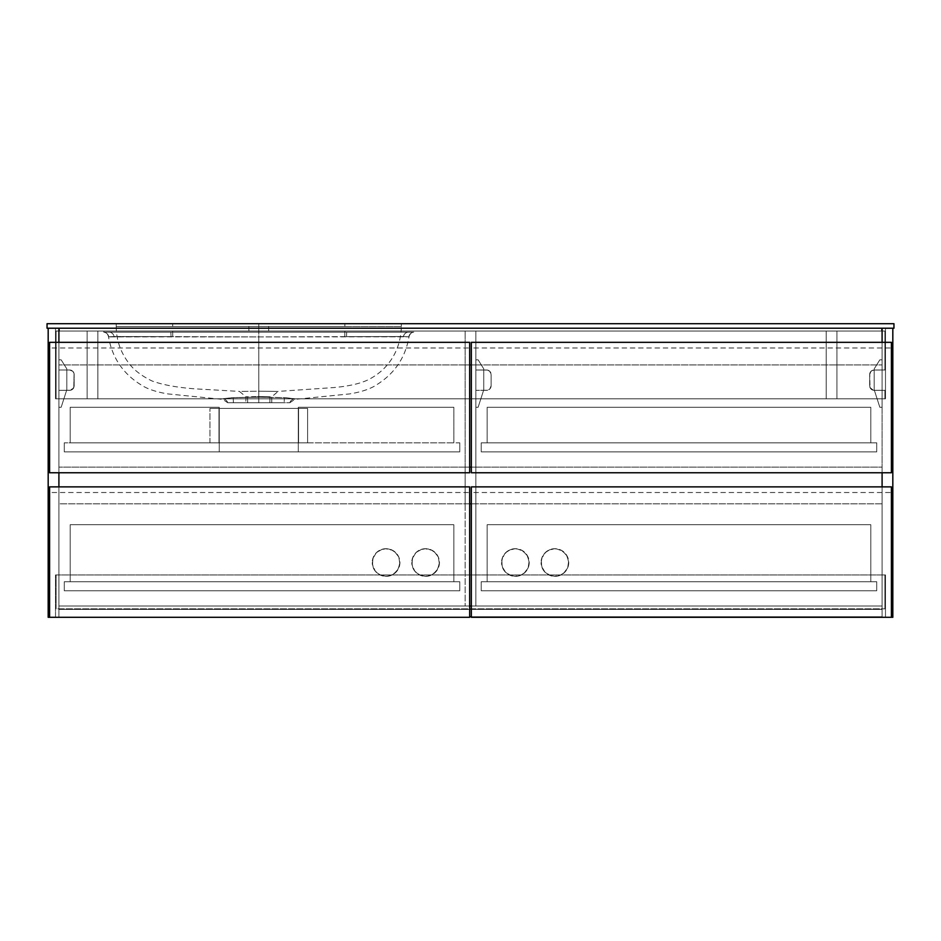 <?xml version="1.0" encoding="UTF-8"?>
<svg xmlns="http://www.w3.org/2000/svg" width="941" height="941" viewBox="0 0 941 941"><rect width="100%" height="100%" fill="white"/><g stroke="black" fill="none" stroke-linecap="round" stroke-linejoin="round"><path stroke-width="0.71" stroke-dasharray="4.71 3.53" d="M882.093 606.004L58.907 606.004L469.653 606.004L465.136 606.004L465.136 331.044L465.136 364.92L469.653 364.92L465.136 364.92L465.136 467.112L465.136 331.044L465.136 606.004L465.136 503.811L465.136 606.004L882.093 606.004L882.093 616.731L471.347 616.731L882.093 616.731L882.093 606.004L882.093 616.731L882.093 606.004L882.093 609.392L882.093 606.004L58.907 606.004L58.907 616.731L58.907 606.004L58.907 609.392L58.907 606.004L475.864 606.004L475.864 331.044L475.864 606.004L471.347 606.004L882.093 606.004L58.907 606.004L58.907 616.731L58.907 606.004L882.093 606.004L58.907 606.004L58.907 609.392L882.093 609.392L882.093 606.004L882.093 609.392L58.907 609.392L58.907 606.004L882.093 606.004M469.653 616.731L882.093 616.731L469.653 616.731M58.907 609.392L882.093 609.392L58.907 609.392M48.179 617.296L48.179 328.221L58.907 328.221L58.907 617.296L58.907 328.221L58.907 398.796L58.907 328.221L48.179 328.221L48.179 617.296L58.907 617.296L48.179 617.296M58.907 342.336L58.907 472.758L58.907 342.336M58.907 617.296L55.519 617.296L58.907 617.296L55.519 617.296L55.519 574.951L58.907 574.951L58.907 617.296L58.907 574.951L55.519 574.951L55.519 617.296L58.907 617.296M58.907 328.221L48.179 328.221L58.907 328.221L55.519 328.221L55.519 398.796L58.907 398.796L58.907 328.221L58.907 398.796L55.519 398.796L55.519 328.221L882.093 328.221L882.093 617.296L892.821 617.296L892.821 328.221L882.093 328.221L882.093 398.796L882.093 328.221L892.821 328.221L892.821 617.296L882.093 617.296L882.093 328.221L892.821 328.221L882.093 328.221L885.481 328.221L885.481 398.796L882.093 398.796L882.093 328.221L882.093 398.796L885.481 398.796L885.481 328.221L882.093 328.221L882.093 364.92L58.907 364.92L58.907 328.221L58.907 364.92L882.093 364.92L58.907 364.92L882.093 364.92L882.093 328.221L58.907 328.221L882.093 328.221L58.907 328.221L58.907 364.92L58.907 328.221M58.907 574.951L55.519 574.951L58.907 574.951M55.519 617.296L55.519 574.951L55.519 617.296M58.907 398.796L55.519 398.796L58.907 398.796M55.519 328.221L55.519 398.796L55.519 328.221M882.093 342.336L882.093 472.758L882.093 342.336M882.093 486.873L882.093 617.296L882.093 486.873M885.481 617.296L882.093 617.296L885.481 617.296L882.093 617.296L882.093 574.951L885.481 574.951L885.481 617.296L885.481 574.951L882.093 574.951L885.481 574.951L882.093 574.951L882.093 617.296L885.481 617.296L885.481 574.951L885.481 617.296M882.093 398.796L885.481 398.796L882.093 398.796M885.481 328.221L885.481 398.796L885.481 328.221M56.084 608.827L56.084 574.951L56.084 608.827L56.084 574.951L884.916 574.951L884.916 608.827L56.084 608.827L884.916 608.827L884.916 574.951L884.916 608.827L884.916 574.951L56.084 574.951L56.084 608.827L884.916 608.827L56.084 608.827M56.084 574.951L884.916 574.951L56.084 574.951M884.916 370.001L884.916 331.044L884.916 370.001L884.916 331.044L56.084 331.044L56.084 398.796L884.916 398.796L884.916 390.327L873.307 390.244L870.013 387.539L869.755 373.636L870.99 371.319L874.189 370.001L884.916 370.001L873.307 370.084L870.99 371.319L869.672 374.518L869.672 385.81L870.437 388.315L873.307 390.244L884.916 390.327L884.916 398.796L56.084 398.796L56.084 331.044L884.916 331.044L56.084 331.044L884.916 331.044L884.916 370.001L874.189 370.001L884.916 370.001M491.108 385.81L489.791 389.009L487.473 390.244L475.864 390.327L475.864 370.001L487.473 370.084L489.791 371.319L491.108 374.518L491.108 385.81L491.108 374.518L489.791 371.319L487.473 370.084L475.864 370.001L475.864 390.327L487.473 390.244L489.791 389.009L491.108 385.81A4.517 4.517 0 0 1 486.591 390.327L475.864 390.327L475.864 370.001L475.864 390.327L486.591 390.327A4.517 4.517 0 0 0 491.108 385.81L491.108 374.518L491.108 385.81M69.634 370.001L72.833 371.319L74.068 373.636L73.81 387.539L70.516 390.244L58.907 390.327L58.907 370.001L69.634 370.001L58.907 370.001L58.907 390.327L70.516 390.244L73.81 387.539L74.068 373.636L72.833 371.319L69.634 370.001A4.517 4.517 0 0 1 74.151 374.518L74.151 385.81A4.517 4.517 0 0 1 69.634 390.327L58.907 390.327L58.907 370.001L58.907 390.327L69.634 390.327A4.517 4.517 0 0 0 74.151 385.81L74.151 374.518A4.517 4.517 0 0 0 69.634 370.001L58.907 370.001L69.634 370.001M884.916 398.796L56.084 398.796L884.916 398.796L884.916 390.327L884.916 398.796M56.084 331.044L56.084 398.796L56.084 331.044M869.672 374.518A4.517 4.517 0 0 1 874.189 370.001A4.517 4.517 0 0 0 869.672 374.518L869.672 385.81L869.672 374.518M874.189 390.327A4.517 4.517 0 0 1 869.672 385.81A4.517 4.517 0 0 0 874.189 390.327L884.916 390.327L874.189 390.327M486.591 370.001A4.517 4.517 0 0 1 491.108 374.518A4.517 4.517 0 0 0 486.591 370.001L475.864 370.001L486.591 370.001M882.093 328.221L882.093 364.92L882.093 328.221M49.591 617.296L49.591 486.873L469.653 486.873L469.653 617.296L469.653 492.519L49.591 492.519L49.591 617.296L469.653 617.296L49.591 617.296M469.653 486.873L49.591 486.873L49.591 492.519L469.653 492.519L469.653 486.873M459.773 581.726L459.773 590.76L459.773 581.726L64.27 581.726L64.27 590.76L459.773 590.76L64.27 590.76L64.27 581.726L459.773 581.726L459.773 590.76L64.27 590.76L64.27 581.726L459.773 581.726L459.773 590.76L64.27 590.76L64.27 581.726L459.773 581.726M399.925 562.53A13.833 13.833 0 0 1 386.092 576.362A13.833 13.833 0 0 1 372.26 562.53A13.833 13.833 0 0 0 386.092 576.362A13.833 13.833 0 0 0 399.925 562.53L398.866 557.237L395.879 552.743L391.385 549.756L386.092 548.697L380.799 549.756L376.306 552.743L373.318 557.237L372.26 562.53L373.318 567.823L376.306 572.316L380.799 575.304L386.092 576.362L392.609 574.728L397.596 570.211L399.854 563.882L398.866 557.237L394.867 551.838L388.786 548.968L382.081 549.297L376.306 552.743L372.859 558.519L372.53 565.223L375.4 571.305L380.799 575.304L387.445 576.292L393.773 574.034L398.29 569.046L399.925 562.53A13.833 13.833 0 0 0 386.092 548.697A13.833 13.833 0 0 0 372.26 562.53A13.833 13.833 0 0 1 386.092 548.697A13.833 13.833 0 0 1 399.925 562.53M439.447 562.53A13.833 13.833 0 0 1 425.614 576.362A13.833 13.833 0 0 1 411.782 562.53A13.833 13.833 0 0 0 425.614 576.362A13.833 13.833 0 0 0 439.447 562.53L438.388 557.237L435.401 552.743L430.907 549.756L425.614 548.697L420.321 549.756L415.828 552.743L412.84 557.237L411.782 562.53L412.84 567.823L415.828 572.316L420.321 575.304L425.614 576.362L432.131 574.728L437.118 570.211L439.376 563.882L438.388 557.237L434.389 551.838L428.308 548.968L421.603 549.297L415.828 552.743L412.381 558.519L412.052 565.223L414.922 571.305L420.321 575.304L426.967 576.292L433.295 574.034L437.812 569.046L439.447 562.53A13.833 13.833 0 0 0 425.614 548.697A13.833 13.833 0 0 0 411.782 562.53A13.833 13.833 0 0 1 425.614 548.697A13.833 13.833 0 0 1 439.447 562.53M70.199 524.702L70.199 581.726L70.199 524.702L453.844 524.702L453.844 581.726L70.199 581.726L453.844 581.726L453.844 524.702L70.199 524.702L453.844 524.702L453.844 581.726L70.199 581.726L70.199 524.702L453.844 524.702L453.844 581.726L70.199 581.726L70.199 524.702M471.347 364.92L475.864 364.92L475.864 467.112L471.347 467.112L475.864 467.112L475.864 331.044L465.136 331.044L475.864 331.044L465.136 331.044L475.864 331.044L475.864 364.92L465.136 364.92L471.347 364.92M469.653 467.112L465.136 467.112L465.136 503.811L469.653 503.811L465.136 503.811L465.136 467.112L469.653 467.112M471.347 503.811L475.864 503.811L475.864 467.112L465.136 467.112L475.864 467.112L475.864 503.811L465.136 503.811L471.347 503.811M471.347 617.296L471.347 486.873L891.409 486.873L891.409 617.296L891.409 492.519L471.347 492.519L471.347 617.296L891.409 617.296L471.347 617.296M891.409 486.873L471.347 486.873L471.347 492.519L891.409 492.519L891.409 486.873M481.227 590.76L481.227 581.726L481.227 590.76L876.73 590.76L876.73 581.726L481.227 581.726L876.73 581.726L876.73 590.76L481.227 590.76L876.73 590.76L876.73 581.726L481.227 581.726L481.227 590.76L876.73 590.76L876.73 581.726L481.227 581.726L481.227 590.76M568.74 562.53A13.833 13.833 0 0 1 554.908 576.362A13.833 13.833 0 0 1 541.075 562.53A13.833 13.833 0 0 0 554.908 576.362A13.833 13.833 0 0 0 568.74 562.53L567.682 567.823L564.694 572.316L560.201 575.304L554.908 576.362L549.615 575.304L545.121 572.316L542.134 567.823L541.075 562.53L542.134 557.237L545.121 552.743L549.615 549.756L554.908 548.697L561.424 550.332L566.411 554.849L568.67 561.177L567.682 567.823L563.683 573.222L557.601 576.092L550.897 575.763L545.121 572.316L541.675 566.541L541.346 559.836L544.216 553.755L549.615 549.756L556.26 548.768L562.589 551.026L567.105 556.013L568.74 562.53A13.833 13.833 0 0 0 554.908 548.697A13.833 13.833 0 0 0 541.075 562.53A13.833 13.833 0 0 1 554.908 548.697A13.833 13.833 0 0 1 568.74 562.53M529.218 562.53A13.833 13.833 0 0 1 515.386 576.362A13.833 13.833 0 0 1 501.553 562.53A13.833 13.833 0 0 0 515.386 576.362A13.833 13.833 0 0 0 529.218 562.53L528.16 567.823L525.172 572.316L520.679 575.304L515.386 576.362L510.093 575.304L505.599 572.316L502.612 567.823L501.553 562.53L502.612 557.237L505.599 552.743L510.093 549.756L515.386 548.697L521.902 550.332L526.889 554.849L529.148 561.177L528.16 567.823L524.161 573.222L518.079 576.092L511.375 575.763L505.599 572.316L502.153 566.541L501.824 559.836L504.694 553.755L510.093 549.756L516.738 548.768L523.067 551.026L527.583 556.013L529.218 562.53A13.833 13.833 0 0 0 515.386 548.697A13.833 13.833 0 0 0 501.553 562.53A13.833 13.833 0 0 1 515.386 548.697A13.833 13.833 0 0 1 529.218 562.53M870.801 581.726L870.801 524.702L870.801 581.726L487.156 581.726L487.156 524.702L870.801 524.702L487.156 524.702L487.156 581.726L870.801 581.726L870.801 524.702L487.156 524.702L487.156 581.726L870.801 581.726L870.801 524.702L487.156 524.702L487.156 581.726L870.801 581.726M876.73 442.835L876.73 451.868L876.73 442.835L481.227 442.835L481.227 451.868L876.73 451.868L481.227 451.868L481.227 442.835L876.73 442.835L876.73 451.868L481.227 451.868L481.227 442.835L876.73 442.835L876.73 451.868L481.227 451.868L481.227 442.835L876.73 442.835M870.801 442.835L870.801 407.265L870.801 442.835L487.156 442.835L487.156 407.265L870.801 407.265L487.156 407.265L487.156 442.835L870.801 442.835L870.801 407.265L487.156 407.265L487.156 442.835L870.801 442.835L870.801 407.265L487.156 407.265L487.156 442.835L870.801 442.835M61.165 359.838L58.907 359.838L61.165 359.838L66.811 368.872L66.811 389.762L61.165 407.265L58.907 407.265L58.907 359.838L58.907 407.265L61.165 407.265L66.811 389.762L66.811 368.872L61.165 359.838L58.907 359.838L58.907 407.265L61.165 407.265L66.811 389.762L66.811 368.872L61.165 359.838L58.907 359.838L58.907 407.265L61.165 407.265L66.811 389.762L66.811 368.872L61.165 359.838M879.835 359.838L874.189 368.872L879.835 359.838L882.093 359.838L882.093 407.265L879.835 407.265L874.189 389.762L874.189 368.872L874.189 389.762L879.835 407.265L882.093 407.265L882.093 359.838L879.835 359.838L882.093 359.838L882.093 407.265L879.835 407.265L874.189 389.762L874.189 368.872L879.835 359.838L882.093 359.838L882.093 407.265L879.835 407.265L874.189 389.762L874.189 368.872L879.835 359.838M475.864 359.838L475.864 407.265L475.864 359.838L478.122 359.838L483.768 368.872L483.768 389.762L478.122 407.265L475.864 407.265L478.122 407.265L483.768 389.762L483.768 368.872L478.122 359.838L475.864 359.838L475.864 407.265L478.122 407.265L483.768 389.762L483.768 368.872L478.122 359.838L475.864 359.838L475.864 407.265L478.122 407.265L483.768 389.762L483.768 368.872L478.122 359.838L475.864 359.838M49.591 472.758L49.591 342.336L469.653 342.336L469.653 472.758L469.653 347.982L49.591 347.982L49.591 472.758L469.653 472.758L49.591 472.758M469.653 342.336L49.591 342.336L49.591 347.982L469.653 347.982L469.653 342.336M298.297 442.835L64.27 442.835L459.773 442.835L459.773 451.868L64.27 451.868L459.773 451.868L298.297 451.868L298.297 442.835L298.297 451.868L64.27 451.868L64.27 442.835L64.27 451.868L64.27 442.835L219.253 442.835L219.253 451.868L219.253 442.835L298.297 442.835L298.297 451.868L298.297 442.835L453.844 442.835L298.297 442.835L453.844 442.835L453.844 407.265L298.297 407.265L453.844 407.265L298.297 407.265L298.297 442.835L453.844 442.835L453.844 407.265L298.297 407.265L298.297 442.835M459.773 442.835L459.773 451.868L459.773 442.835L459.773 451.868L64.27 451.868L64.27 442.835L459.773 442.835M219.253 442.835L219.253 407.265L70.199 407.265L70.199 442.835L70.199 407.265L70.199 442.835L219.253 442.835L219.253 407.265L70.199 407.265L70.199 442.835L219.253 442.835L70.199 442.835L219.253 442.835L219.253 407.265L70.199 407.265L219.253 407.265L219.253 442.835M453.844 442.835L453.844 407.265L453.844 442.835M209.937 442.835L209.937 408.394L307.613 408.394L307.613 442.835L209.937 442.835L209.937 408.394L307.613 408.394L307.613 442.835L307.613 408.394L307.613 442.835L298.579 442.835L298.579 408.394L298.579 442.835L298.579 408.394L298.579 442.835L218.971 442.835L218.971 408.394L218.971 442.835L218.971 408.394L218.971 442.835L209.937 442.835L209.937 408.394L209.937 442.835L307.613 442.835L209.937 442.835M209.937 408.394L307.613 408.394L209.937 408.394M471.347 472.758L471.347 342.336L891.409 342.336L891.409 472.758L891.409 347.982L471.347 347.982L471.347 472.758L891.409 472.758L471.347 472.758M891.409 342.336L471.347 342.336L471.347 347.982L891.409 347.982L891.409 342.336M882.093 503.811L58.907 503.811L58.907 467.112L882.093 467.112L882.093 503.811L58.907 503.811L882.093 503.811L882.093 467.112L58.907 467.112L58.907 503.811L882.093 503.811L882.093 467.112L58.907 467.112L882.093 467.112L882.093 503.811M58.907 503.811L58.907 467.112L58.907 503.811M826.198 331.044L836.925 331.044L826.198 331.044L826.198 398.796L826.198 331.044L826.198 398.796L836.925 398.796L826.198 398.796L836.925 398.796L836.925 331.044L836.925 398.796L836.925 331.044L826.198 331.044L826.198 398.796L836.925 398.796L836.925 331.044L826.198 331.044M87.137 398.796L87.137 331.044L87.137 398.796L97.864 398.796L87.137 398.796L97.864 398.796L97.864 331.044L97.864 398.796L97.864 331.044L87.137 331.044L97.864 331.044L87.137 331.044L87.137 398.796L97.864 398.796L97.864 331.044L87.137 331.044L87.137 398.796M258.751 391.221L258.763 396.608L269.914 396.808L258.775 396.608L258.775 391.221C283.723 391.468 283.723 391.468 258.775 391.221C283.723 391.468 283.723 391.468 258.775 391.221L278.124 391.409L258.775 391.221L258.775 326.527L258.775 391.221L240.908 391.409L258.775 391.221L258.775 326.527L344.876 326.527L258.775 326.527L258.775 396.608L257.505 396.608L258.763 396.608L258.775 402.748L258.751 391.221M401.337 326.527L344.876 326.527L401.337 326.527L401.337 323.704L401.337 326.527L401.337 323.704L116.213 323.704L116.213 326.527L258.775 326.527L116.213 326.527L116.213 323.704L344.876 323.704L344.876 326.527L401.337 326.527L344.876 326.527L344.876 323.704L172.674 323.704L172.674 326.527L344.876 326.527L172.674 326.527L172.674 323.704L116.213 323.704L116.213 326.527L172.674 326.527L116.213 326.527L116.213 323.704L172.674 323.704L172.674 326.527L172.674 323.704L344.876 323.704L344.876 326.527L344.876 323.704L401.337 323.704L401.337 326.527C400.89 349.864 388.704 368.084 371.977 377.694C364.002 382.681 351.346 385.975 334.02 387.551L278.018 391.409M344.782 336.666L258.775 336.937L258.775 397.184L285.699 397.725L294.756 398.749L294.733 399.396L294.745 398.749L285.699 397.725L258.775 397.184L258.775 336.937L408.806 336.807L344.782 336.666L344.876 332.173L172.674 332.173L172.674 331.044L103.792 331.044L344.876 331.044L103.792 331.044L103.792 332.173L172.674 332.173L103.792 332.173L103.792 331.044L103.792 332.173L103.792 331.044L172.674 331.044L172.674 332.173L172.674 331.044L351.628 331.044L344.876 331.044L344.876 332.173L344.876 331.044L413.758 331.044L351.628 331.044L413.758 331.044L413.758 332.173L344.876 332.173L413.758 332.173L413.758 331.044L413.758 332.173L413.758 331.044L344.876 331.044L344.876 332.173L344.876 331.044L172.674 331.044L172.674 332.173L344.876 332.173L109.097 332.173L170.85 332.173L171.086 336.643L108.544 336.89L258.775 336.937L258.775 397.184L231.851 397.725L222.794 398.749L222.817 399.396L222.805 398.749L231.851 397.725L258.775 397.184L258.775 336.937L171.086 336.643L172.768 336.666L172.674 332.173L172.768 336.666L258.775 336.937L346.464 336.643L346.7 332.173L344.876 332.173L344.782 336.666L258.775 336.937L171.086 336.643L170.85 332.173L109.097 332.173A5.646 5.176 90 0 1 114.132 336.549L171.086 336.643L114.132 336.549A5.646 5.176 -90 0 0 109.097 332.173L103.792 332.173A5.646 5.646 96.1 0 1 108.744 336.807L114.132 336.549L108.744 336.807A5.646 5.646 -83.9 0 0 103.792 332.173A5.646 5.646 -83.9 0 1 108.744 336.807A5.646 5.646 96.1 0 0 103.792 332.173L109.097 332.173A5.646 5.176 -90 0 1 114.132 336.549A5.646 5.176 90 0 0 109.097 332.173L170.85 332.173L171.086 336.643L170.85 332.173L172.674 332.173L172.768 336.666L172.674 332.173L344.876 332.173L344.782 336.666L344.876 332.173L346.7 332.173L346.464 336.643L403.418 336.549A5.646 5.176 -90 0 1 408.453 332.173L346.7 332.173L408.453 332.173A5.646 5.176 90 0 0 403.418 336.549L408.806 336.807A5.646 5.646 -96.1 0 1 413.758 332.173L408.453 332.173L413.758 332.173A5.646 5.646 83.9 0 0 408.806 336.807L408.806 336.807A5.646 5.646 83.9 0 1 413.758 332.173A5.646 5.646 -96.1 0 0 408.806 336.807L403.418 336.549A5.646 5.176 90 0 1 408.453 332.173A5.646 5.176 -90 0 0 403.418 336.549L346.464 336.643L346.7 332.173L346.464 336.643L344.782 336.666M258.775 331.044L248.894 331.044L258.775 331.044L258.775 323.704L258.775 331.044L268.656 331.044L248.894 331.044L258.775 331.044L258.775 323.704L248.894 323.704L268.656 323.704L258.775 323.704L258.775 331.044L268.656 331.044L258.775 331.044M256.211 396.62L245.789 396.808L256.211 396.62M258.775 402.748L245.789 402.748L258.775 402.748L258.775 396.608L257.505 396.608L258.763 396.608L258.775 402.748L271.761 402.748L258.775 402.748M881.529 328.221L893.95 328.221L893.95 323.704L47.05 323.704L47.05 328.221L59.471 328.221L59.471 331.044L881.529 331.044L881.529 328.221L59.471 328.221L59.471 331.044L881.529 331.044L59.471 331.044L59.471 328.221L59.471 331.044L881.529 331.044L881.529 328.221L881.529 331.044L881.529 328.221L47.05 328.221L47.05 323.704L893.95 323.704L893.95 328.221L881.529 328.221M239.426 391.409L246.036 396.808L245.789 402.748M260.045 396.608L258.775 396.608L260.045 396.608M263.739 396.655L261.316 396.62L263.739 396.655M266.868 396.749L265.997 396.726L266.868 396.749M267.962 396.784L269.573 396.796L267.962 396.784M270.232 396.808L269.573 396.796L270.232 396.808M284.182 402.748L227.722 402.748L284.182 402.748L284.335 397.655L294.921 398.831A5.646 5.646 17.7 0 0 289.828 402.748L247.659 402.748L269.891 402.748L247.659 402.748L269.891 402.748L269.973 397.278L284.335 397.655L284.182 402.748L289.828 402.748A5.646 5.646 -162.3 0 1 294.921 398.831L294.921 398.831A5.646 5.646 -162.3 0 0 289.828 402.748A5.646 5.646 17.7 0 1 294.921 398.831L284.335 397.655L284.182 402.748L284.335 397.655L269.973 397.278L269.891 402.748L247.659 402.748L247.577 397.278L269.973 397.278L269.891 402.748L284.182 402.748M247.659 402.748L233.368 402.748L233.215 397.655L247.577 397.278L247.659 402.748L269.891 402.748L269.973 397.278L258.775 397.184L247.577 397.278L247.659 402.748L247.577 397.278L233.215 397.655L233.368 402.748L227.722 402.748A5.646 5.646 -17.7 0 0 222.629 398.831L233.215 397.655L233.368 402.748L247.659 402.748M227.722 402.748A5.646 5.646 162.3 0 0 222.629 398.831L222.629 398.831A5.646 5.646 162.3 0 1 227.722 402.748L233.368 402.748L233.215 397.655L222.629 398.831A5.646 5.646 -17.7 0 1 227.722 402.748L222.817 399.396L167.733 393.891C155.865 391.915 146.831 388.821 140.644 384.622C122.871 373.471 112.167 357.556 108.544 336.89C107.992 334.29 106.404 332.714 103.792 332.173M258.775 323.704L268.656 323.704L258.775 323.704M271.761 402.748L271.761 396.808L278.124 391.409M289.828 402.748L294.733 399.396L349.817 393.891C361.685 391.915 370.719 388.821 376.906 384.622C394.679 373.471 405.383 357.556 409.006 336.89C409.558 334.29 411.146 332.714 413.758 332.173M248.894 331.044L248.894 323.704M116.213 326.527C116.308 339.242 120.036 350.793 127.388 361.168C132.552 368.978 140.797 375.588 152.148 381.023C162.864 384.881 177.002 387.48 194.575 388.809L239.532 391.409M268.656 331.044L268.656 323.704"/><path stroke-width="1.41" d="M469.653 606.004L471.347 606.004L469.653 606.004M471.347 616.731L469.653 616.731L471.347 616.731M48.179 328.221L48.179 617.296L48.179 328.221M58.907 328.221L58.907 342.336L58.907 328.221M58.907 472.758L58.907 486.873L58.907 472.758M58.907 617.296L48.179 617.296L58.907 617.296M882.093 328.221L882.093 342.336L882.093 328.221M882.093 472.758L882.093 486.873L882.093 472.758M882.093 617.296L892.821 617.296L882.093 617.296M892.821 328.221L892.821 617.296L892.821 328.221M49.591 486.873L49.591 617.296L49.591 486.873L469.653 486.873L469.653 617.296L49.591 617.296L469.653 617.296L469.653 486.873L49.591 486.873M469.653 364.92L471.347 364.92L469.653 364.92M471.347 467.112L469.653 467.112L471.347 467.112M469.653 503.811L471.347 503.811L469.653 503.811M471.347 486.873L471.347 617.296L471.347 486.873L891.409 486.873L891.409 617.296L471.347 617.296L891.409 617.296L891.409 486.873L471.347 486.873M49.591 342.336L49.591 472.758L49.591 342.336L469.653 342.336L469.653 472.758L49.591 472.758L469.653 472.758L469.653 342.336L49.591 342.336M471.347 342.336L471.347 472.758L471.347 342.336L891.409 342.336L891.409 472.758L471.347 472.758L891.409 472.758L891.409 342.336L471.347 342.336M893.95 328.221L893.95 323.704L893.95 328.221L47.05 328.221L47.05 323.704L47.05 328.221L893.95 328.221M47.05 323.704L893.95 323.704L47.05 323.704"/></g></svg>

